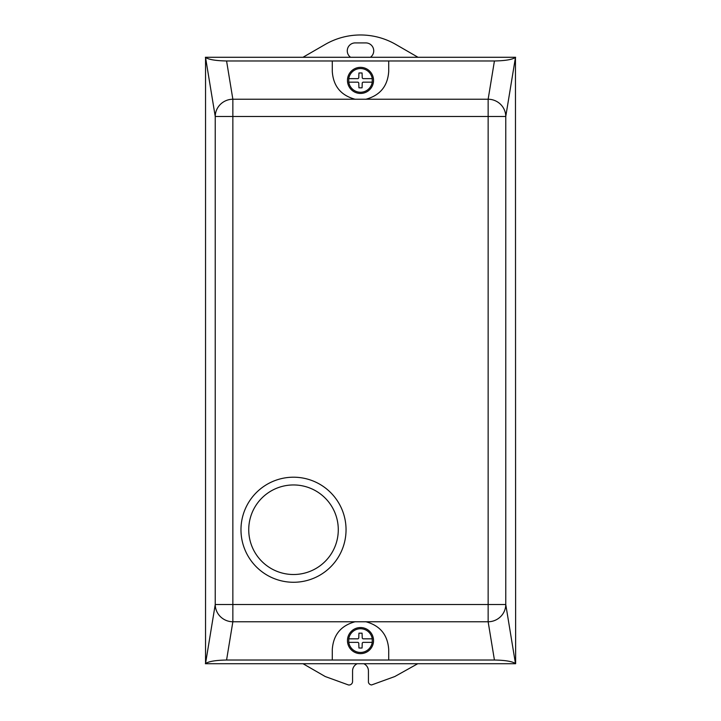 <?xml version="1.0" encoding="UTF-8"?>
<svg xmlns="http://www.w3.org/2000/svg" width="721" height="721" viewBox="0 0 721 721"><rect width="100%" height="100%" fill="white"/><g stroke="black" fill="none" stroke-linecap="round" stroke-linejoin="round"><path stroke-width="1.08" d="M248.736 529.737A44.774 44.774 0 0 1 293.51 484.954A44.774 44.774 0 0 1 338.284 529.737A44.774 44.774 0 0 1 293.51 574.511A44.774 44.774 0 0 1 248.736 529.737M240.976 529.737A52.534 52.534 0 0 1 293.51 477.203A52.534 52.534 0 0 1 346.044 529.737A52.534 52.534 0 0 1 293.51 582.271A52.534 52.534 0 0 1 240.976 529.737M373.541 640.59A13.041 13.041 0 0 1 360.5 653.641A13.041 13.041 0 0 1 347.459 640.59A13.041 13.041 0 0 1 360.5 627.549A13.041 13.041 0 0 1 373.541 640.59M347.603 78.463A13.041 13.041 0 0 1 362.438 67.495A13.041 13.041 0 0 1 373.397 82.338A13.041 13.041 0 0 1 358.562 93.297A13.041 13.041 0 0 1 347.603 78.463M348.757 78.634L348.757 82.158A11.878 11.878 0 0 0 372.243 82.158L372.243 78.634A11.878 11.878 0 0 0 348.757 78.634L358.049 78.634L358.77 77.931L358.923 72.992L360.5 72.956L362.077 72.992L362.23 77.931L362.951 78.634L372.243 78.634M348.757 82.158L358.049 82.158L358.77 82.87L358.923 87.809L360.5 87.845L362.077 87.809L362.23 82.87L362.951 82.158L372.243 82.158M332.291 60.979L332.291 71.55C333.336 86.15 340.916 95.379 355.038 99.228L232.856 99.228A17.628 17.232 170.7 0 0 215.237 116.469L232.856 116.469L232.856 99.228L226.574 60.979L494.426 60.979L488.144 99.228L488.144 604.522L232.856 604.522L232.856 116.469L505.763 116.469A17.628 17.232 -170.7 0 0 488.144 99.228L355.038 99.228A28.209 28.209 0 0 0 355.39 99.291M365.61 99.291A28.209 28.209 0 0 0 365.962 99.228C380.084 95.379 387.664 86.15 388.709 71.55L388.709 60.979M372.243 638.833A11.878 11.878 0 0 0 348.757 638.833L348.757 642.357A11.878 11.878 0 0 0 372.243 642.357L372.243 638.833L362.951 638.833L362.23 638.121L362.077 633.182L358.923 633.182L358.77 638.121L358.049 638.833L348.757 638.833M348.757 642.357L358.049 642.357L358.77 643.06L358.923 647.999L360.5 648.035L362.077 647.999L362.23 643.06L362.951 642.357L372.243 642.357M226.574 60.979C215.732 60.762 208.73 59.591 205.539 57.455L215.237 116.469L215.237 604.522A17.628 17.232 9.3 0 0 232.856 621.772L232.856 604.522L215.237 604.522L205.539 663.536C208.73 661.4 215.732 660.229 226.574 660.021L494.426 660.021C505.268 660.229 512.27 661.4 515.461 663.536L505.763 604.522L488.144 604.522L488.144 621.772A17.628 17.232 -9.3 0 0 505.763 604.522L505.763 116.469L515.461 57.455C512.27 59.591 505.268 60.762 494.426 60.979M355.39 621.7A28.209 28.209 0 0 0 355.038 621.772L365.962 621.772A28.209 28.209 0 0 0 365.61 621.7M494.426 660.021L488.144 621.772L365.962 621.772C380.084 625.612 387.664 634.841 388.709 649.441L388.709 660.021M332.291 660.021L332.291 649.441C333.336 634.841 340.916 625.612 355.038 621.772L232.856 621.772L226.574 660.021M205.539 663.536L205.539 57.455M515.461 57.455L515.632 663.717L205.368 663.717M205.368 57.283L515.632 57.283M357.237 663.717A7.931 7.931 0 0 0 352.569 670.945L352.569 681.471A3.524 3.524 0 0 1 348.441 684.95L325.243 676.541L303.018 663.717M417.765 663.717L394.784 676.541L371.594 684.95A3.524 3.524 0 0 1 368.431 682.291L368.431 670.945A7.931 7.931 0 0 0 363.763 663.717M350.577 57.283A7.931 7.931 0 0 1 355.21 42.909L365.79 42.909A7.931 7.931 0 0 1 370.423 57.283M302.973 57.283L325.243 44.423A70.514 70.514 0 0 1 395.757 44.423L418.027 57.283"/></g></svg>
